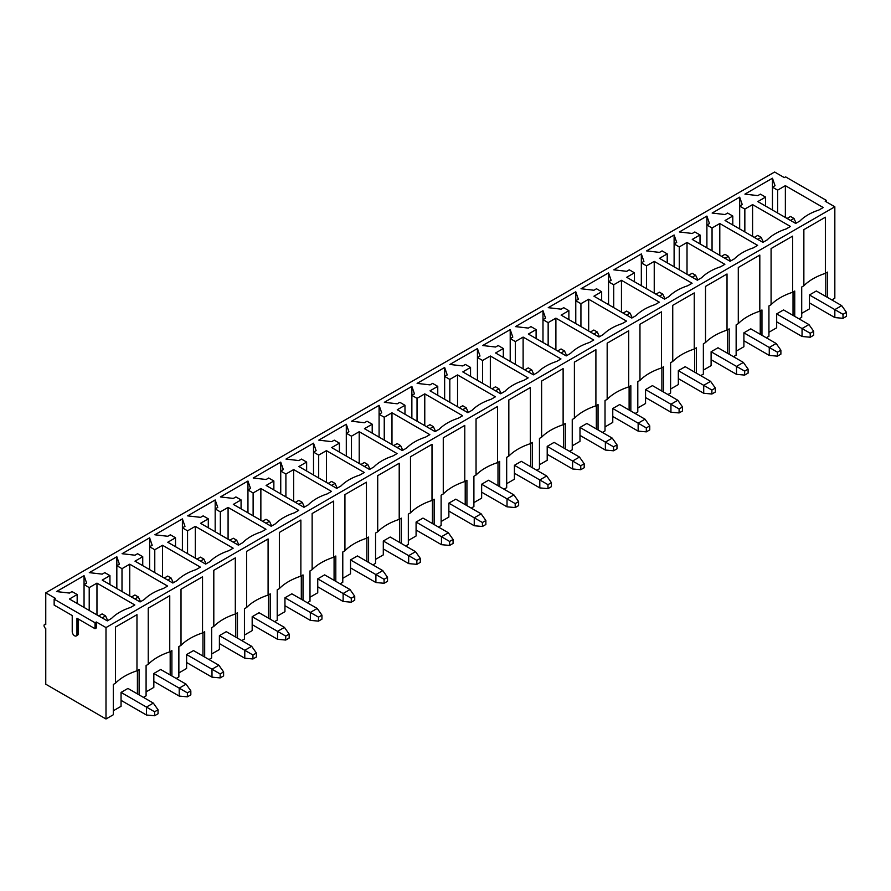<?xml version="1.0" encoding="UTF-8"?>
<svg xmlns="http://www.w3.org/2000/svg" width="891" height="891" viewBox="0 0 891 891"><rect width="100%" height="100%" fill="white"/><g stroke="black" fill="none" stroke-linecap="round" stroke-linejoin="round"><path stroke-width="1.34" d="M134.909 598.964L138.35 596.981L134.909 594.999L131.467 596.981M186.096 684.165L190.83 690.87L187.388 692.853L179.214 688.13L186.096 684.165L160.714 669.509L153.831 673.485L179.214 688.13L179.214 696.083L153.831 681.426M179.214 696.083L187.388 696.829L190.83 694.846L190.83 690.87M140.522 601.692L138.35 596.981M187.388 692.853L187.388 696.829M102.12 617.897L105.561 615.904L102.12 613.921L98.678 615.904M153.319 703.088L158.052 709.793L154.611 711.775L146.436 707.064L153.319 703.088L127.936 688.431L121.053 692.407L146.436 707.064L146.436 715.005L121.053 700.359M146.436 715.005L154.611 715.751L158.052 713.769L158.052 709.793M107.733 620.615L105.561 615.904M154.611 711.775L154.611 715.751M167.686 580.041L171.128 578.059L167.686 576.065L164.245 578.059M218.874 665.232L223.608 671.937L220.166 673.93L211.991 669.208L218.874 665.232L193.492 650.586L186.609 654.551L211.991 669.208L211.991 677.16L186.609 662.503M211.991 677.16L220.166 677.906L223.608 675.913L223.608 671.937M173.299 582.759L171.128 578.059M220.166 673.93L220.166 677.906M200.464 561.118L203.905 559.125L200.464 557.142L197.022 559.125M251.663 646.309L256.396 653.014L252.955 655.008L244.78 650.285L251.663 646.309L226.281 631.652L219.398 635.628L244.78 650.285L244.78 658.226L219.398 643.58M244.78 658.226L252.955 658.972L256.396 656.99L256.396 653.014M206.077 563.836L203.905 559.125M252.955 655.008L252.955 658.972M233.242 542.196L236.683 540.202L233.242 538.22L229.8 540.202M284.441 627.387L289.174 634.091L285.733 636.074L277.558 631.363L284.441 627.387L259.058 612.73L252.175 616.706L277.558 631.363L277.558 639.304L252.175 624.647M277.558 639.304L285.733 640.05L289.174 638.067L289.174 634.091M238.866 544.913L236.683 540.202M285.733 636.074L285.733 640.05M266.03 523.262L269.472 521.28L266.03 519.286L262.589 521.28M317.218 608.453L321.952 615.169L318.51 617.151L310.335 612.429L317.218 608.453L291.836 593.807L284.953 597.772L310.335 612.429L310.335 620.381L284.953 605.724M310.335 620.381L318.51 621.127L321.952 619.134L321.952 615.169M271.644 525.98L269.472 521.28M318.51 617.151L318.51 621.127M298.808 504.339L302.249 502.357L298.808 500.363L295.366 502.357M350.007 589.53L354.729 596.235L351.288 598.229L343.124 593.506L350.007 589.53L324.625 574.873L317.742 578.849L343.124 593.506L343.124 601.458L317.742 586.801M343.124 601.458L351.288 602.193L354.729 600.211L354.729 596.235M304.421 507.057L302.249 502.357M351.288 598.229L351.288 602.193M331.586 485.417L335.027 483.423L331.586 481.441L328.144 483.423M382.785 570.608L387.518 577.312L384.077 579.295L375.902 574.584L382.785 570.608L357.402 555.951L350.519 559.927L375.902 574.584L375.902 582.525L350.519 567.879M375.902 582.525L384.077 583.271L387.518 581.288L387.518 577.312M337.21 488.134L335.027 483.423M384.077 579.295L384.077 583.271M364.374 466.483L367.816 464.501L364.374 462.518L360.933 464.501M415.562 551.685L420.296 558.39L416.854 560.372L408.679 555.65L415.562 551.685L390.18 537.028L383.297 541.004L408.679 555.65L408.679 563.602L383.297 548.945M408.679 563.602L416.854 564.348L420.296 562.355L420.296 558.39M369.988 469.201L367.816 464.501M416.854 560.372L416.854 564.348M397.152 447.56L400.594 445.578L397.152 443.584L393.711 445.578M448.34 532.751L453.074 539.456L449.632 541.45L441.457 536.727L448.34 532.751L422.969 518.094L416.086 522.07L441.457 536.727L441.457 544.679L416.086 530.022M441.457 544.679L449.632 545.426L453.074 543.432L453.074 539.456M402.765 450.278L400.594 445.578M449.632 541.45L449.632 545.426M429.93 428.638L433.371 426.644L429.93 424.662L426.488 426.644M481.129 513.829L485.862 520.533L482.421 522.516L474.246 517.805L481.129 513.829L455.746 499.172L448.864 503.148L474.246 517.805L474.246 525.746L448.864 511.1M474.246 525.746L482.421 526.492L485.862 524.509L485.862 520.533M435.543 431.355L433.371 426.644M482.421 522.516L482.421 526.492M462.719 409.704L466.16 407.722L462.719 405.739L459.277 407.722M513.907 494.906L518.64 501.611L515.198 503.593L507.024 498.871L513.907 494.906L488.524 480.249L481.641 484.225L507.024 498.871L507.024 506.823L481.641 492.166M507.024 506.823L515.198 507.569L518.64 505.587L518.64 501.611M468.332 412.433L466.16 407.722M515.198 503.593L515.198 507.569M495.496 390.781L498.938 388.799L495.496 386.805L492.055 388.799M546.684 475.972L551.418 482.677L547.976 484.671L539.801 479.948L546.684 475.972L521.302 461.326L514.419 465.291L539.801 479.948L539.801 487.9L514.419 473.244M539.801 487.9L547.976 488.647L551.418 486.653L551.418 482.677M501.11 393.499L498.938 388.799M547.976 484.671L547.976 488.647M528.274 371.859L531.715 369.865L528.274 367.883L524.832 369.865M579.473 457.05L584.206 463.754L580.765 465.748L572.59 461.026L579.473 457.05L554.091 442.393L547.208 446.369L572.59 461.026L572.59 468.967L547.208 454.321M572.59 468.967L580.765 469.713L584.206 467.73L584.206 463.754M533.887 374.576L531.715 369.865M580.765 465.748L580.765 469.713M561.063 352.936L564.504 350.943L561.052 348.96L557.621 350.943M612.251 438.127L616.984 444.832L613.543 446.814L605.368 442.103L612.251 438.127L586.868 423.47L579.985 427.446L605.368 442.103L605.368 450.044L579.985 435.387M605.368 450.044L613.543 450.79L616.984 448.808L616.984 444.832M566.676 355.654L564.504 350.943M613.543 446.814L613.543 450.79M593.84 334.002L597.282 332.02L593.84 330.026L590.399 332.02M645.028 419.193L649.762 425.909L646.32 427.892L638.145 423.169L645.028 419.193L619.646 404.547L612.763 408.512L638.145 423.169L638.145 431.121L612.763 416.465M638.145 431.121L646.32 431.868L649.762 429.874L649.762 425.909M599.454 336.72L597.282 332.02M646.32 427.892L646.32 431.868M626.618 315.08L630.06 313.097L626.618 311.104L623.177 313.097M677.817 400.271L682.539 406.975L679.098 408.969L670.934 404.247L677.817 400.271L652.435 385.614L645.552 389.59L670.934 404.247L670.934 412.199L645.552 397.542M670.934 412.199L679.098 412.934L682.539 410.951L682.539 406.975M632.231 317.797L630.06 313.097M679.098 408.969L679.098 412.934M659.396 296.157L662.837 294.164L659.396 292.181L655.954 294.164M710.595 381.348L715.328 388.053L711.887 390.035L703.712 385.324L710.595 381.348L685.212 366.691L678.329 370.667L703.712 385.324L703.712 393.265L678.329 378.619M703.712 393.265L711.887 394.011L715.328 392.029L715.328 388.053M665.02 298.875L662.837 294.164M711.887 390.035L711.887 394.011M692.184 277.224L695.626 275.241L692.184 273.259L688.743 275.241M743.372 362.425L748.106 369.13L744.664 371.113L736.489 366.39L743.372 362.425L717.99 347.768L711.107 351.745L736.489 366.39L736.489 374.343L711.107 359.686M736.489 374.343L744.664 375.089L748.106 373.095L748.106 369.13M697.798 279.941L695.626 275.241M744.664 371.113L744.664 375.089M724.962 258.301L728.404 256.318L724.962 254.325L721.521 256.318M776.161 343.492L780.884 350.196L777.442 352.19L769.267 347.468L776.161 343.492L750.779 328.835L743.896 332.811L769.267 347.468L769.267 355.42L743.896 340.763M769.267 355.42L777.442 356.166L780.884 354.173L780.884 350.196M730.575 261.018L728.404 256.318M777.442 352.19L777.442 356.166M757.74 239.378L761.181 237.385L757.74 235.402L754.298 237.385M808.939 324.569L813.672 331.274L810.231 333.256L802.056 328.545L808.939 324.569L783.557 309.912L776.674 313.888L802.056 328.545L802.056 336.486L776.674 321.84M802.056 336.486L810.231 337.232L813.672 335.25L813.672 331.274M763.353 242.096L761.181 237.385M810.231 333.256L810.231 337.232M790.529 220.445L793.97 218.462L790.529 216.48L787.087 218.462M841.717 305.646L846.45 312.351L843.009 314.334L834.834 309.611L841.717 305.646L816.334 290.989L809.451 294.966L834.834 309.611L834.834 317.564L809.451 302.907M834.834 317.564L843.009 318.31L846.45 316.327L846.45 312.351M796.142 223.173L793.97 218.462M843.009 314.334L843.009 318.31M831.826 299.933L834.834 298.195L834.834 206.79L825.155 201.199L826.447 200.453L826.447 201.945M799.038 318.855L801.711 317.319L801.711 287.013L803.86 285.777A56.957 32.878 180 0 1 825.367 273.359L827.516 272.111L827.516 297.449M766.26 337.778L768.933 336.241L768.933 305.936L771.083 304.7A56.957 32.878 180 0 1 792.589 292.281L794.739 291.034L794.739 316.372M733.482 356.712L736.144 355.164L736.144 324.87L738.294 323.622A56.957 32.878 180 0 1 759.811 311.204L761.961 309.968L761.961 335.294M700.705 375.634L703.367 374.097L703.367 343.792L705.516 342.545A56.957 32.878 180 0 1 727.023 330.127L729.183 328.89L729.183 354.228M667.916 394.557L670.589 393.02L670.589 362.715L672.738 361.479A56.957 32.878 180 0 1 694.245 349.06L696.394 347.813L696.394 373.151M635.138 413.491L637.8 411.943L637.8 381.649L639.961 380.401A56.957 32.878 180 0 1 661.467 367.983L663.617 366.747L663.617 392.073M602.361 432.413L605.022 430.876L605.022 400.571L607.172 399.324A56.957 32.878 180 0 1 628.69 386.906L630.839 385.669L630.839 410.996M569.572 451.336L572.245 449.799L572.245 419.494L574.394 418.258A56.957 32.878 180 0 1 595.901 405.839L598.05 404.592L598.05 429.93M536.794 470.259L539.456 468.722L539.456 438.417L541.617 437.18A56.957 32.878 180 0 1 563.123 424.762L565.273 423.515L565.273 448.852M504.016 489.192L506.678 487.644L506.678 457.35L508.828 456.103A56.957 32.878 180 0 1 530.345 443.685L532.495 442.448L532.495 467.775M471.228 508.115L473.901 506.578L473.901 476.273L476.05 475.037A56.957 32.878 180 0 1 497.557 462.618L499.706 461.371L499.706 486.709M438.45 527.038L441.123 525.501L441.123 495.196L443.272 493.959A56.957 32.878 180 0 1 464.779 481.541L466.929 480.294L466.929 505.631M405.672 545.971L408.334 544.423L408.334 514.129L410.484 512.882A56.957 32.878 180 0 1 432.001 500.464L434.151 499.227L434.151 524.554M372.884 564.894L375.556 563.357L375.556 533.052L377.706 531.804A56.957 32.878 180 0 1 399.213 519.386L401.373 518.15L401.373 543.488M340.106 583.817L342.779 582.28L342.779 551.975L344.928 550.738A56.957 32.878 180 0 1 366.435 538.32L368.584 537.073L368.584 562.41M307.328 602.75L309.99 601.202L309.99 570.908L312.14 569.661A56.957 32.878 180 0 1 333.657 557.243L335.807 556.006L335.807 581.333M274.551 621.673L277.212 620.136L277.212 589.831L279.362 588.583A56.957 32.878 180 0 1 300.868 576.165L303.029 574.929L303.029 600.256M241.762 640.596L244.435 639.059L244.435 608.753L246.584 607.517A56.957 32.878 180 0 1 268.091 595.099L270.24 593.852L270.24 619.189M208.984 659.518L211.646 657.981L211.646 627.676L213.807 626.44A56.957 32.878 180 0 1 235.313 614.022L237.463 612.774L237.463 638.112M176.206 678.452L178.868 676.904L178.868 646.61L181.018 645.362A56.957 32.878 180 0 1 202.535 632.944L204.685 631.708L204.685 657.035M143.418 697.375L146.091 695.838L146.091 665.532L148.24 664.296A56.957 32.878 180 0 1 169.747 651.878L171.896 650.63L171.896 675.968M45.764 623.778L44.55 624.48A2.439 1.403 60 0 0 44.182 626.429A2.439 1.403 60 0 0 45.764 628.578L45.764 684.21L105.996 718.981L113.313 714.76L113.313 684.455L115.462 683.219A56.957 32.878 180 0 1 136.969 670.8L139.119 669.553L139.119 694.891M54.151 599.142L95.025 622.742L95.025 628.701L76.96 618.265L76.96 634.414A3.341 1.927 60 0 1 76.258 635.94A3.341 1.927 60 0 1 73.686 635.049A3.341 1.927 60 0 1 72.227 631.674L72.227 615.536L54.151 605.1L54.151 599.142L55.442 598.396L45.764 592.805L774.602 172.019L784.292 177.61L785.572 176.864L826.447 200.453M105.996 718.981L105.996 627.576L96.317 621.996L95.025 622.742M105.996 627.576L834.834 206.79M727.624 213.049L725.051 214.542L712.143 213.049L739.675 197.156L742.259 204.607L739.675 206.088L744.843 209.073L752.583 204.607L790.44 226.459L786.14 228.942A49.985 28.857 0 0 0 767.207 239.868L762.908 242.352L725.051 220.5L732.792 216.023L727.624 213.049M662.069 250.894L659.485 252.387L646.576 250.894L674.108 235.001L676.692 242.452L674.108 243.945L679.276 246.93L687.017 242.452L724.873 264.315L720.574 266.799A49.985 28.857 0 0 0 701.64 277.725L697.341 280.208L659.485 258.345L667.225 253.879L662.069 250.894M596.502 288.751L593.929 290.243L581.021 288.751L608.553 272.858L611.137 280.309L608.553 281.801L613.71 284.775L621.461 280.309L659.318 302.16L655.008 304.644A49.985 28.857 0 0 0 636.085 315.581L631.786 318.065L593.929 296.202L601.67 291.736L596.502 288.751M530.947 326.607L528.363 328.088L515.455 326.607L542.987 310.703L545.57 318.154L542.987 319.646L548.154 322.631L555.895 318.154L593.751 340.017L589.452 342.5A49.985 28.857 0 0 0 570.518 353.426L566.219 355.91L528.363 334.058L536.104 329.581L530.947 326.607M465.38 364.452L462.797 365.945L449.899 364.452L477.431 348.559L480.004 356.01L477.431 357.503L482.588 360.476L490.328 356.01L528.185 377.873L523.886 380.357A49.985 28.857 0 0 0 504.963 391.283L500.653 393.766L462.797 371.903L470.548 367.437L465.38 364.452M399.814 402.309L397.241 403.801L384.333 402.309L411.865 386.416L414.449 393.867L411.865 395.348L417.033 398.333L424.773 393.867L462.629 415.718L458.33 418.202A49.985 28.857 0 0 0 439.397 429.128L435.098 431.612L397.241 409.76L404.982 405.282L399.814 402.309M334.259 440.154L331.675 441.646L318.766 440.154L346.298 424.261L348.882 431.712L346.298 433.204L351.466 436.189L359.207 431.712L397.063 453.575L392.764 456.058A49.985 28.857 0 0 0 373.83 466.984L369.531 469.468L331.675 447.605L339.415 443.139L334.259 440.154M268.692 478.01L266.108 479.503L253.211 478.01L280.743 462.117L283.327 469.568L280.743 471.061L285.9 474.034L293.651 469.568L331.508 491.42L327.197 493.904A49.985 28.857 0 0 0 308.275 504.841L303.976 507.324L266.108 485.461L273.86 480.995L268.692 478.01M203.137 515.867L200.553 517.348L187.645 515.867L215.177 499.962L217.76 507.413L215.177 508.906L220.344 511.891L228.085 507.413L265.941 529.276L261.642 531.76A49.985 28.857 0 0 0 242.708 542.686L238.409 545.169L200.553 523.318L208.294 518.84L203.137 515.867M137.57 553.712L134.987 555.204L122.089 553.712L149.621 537.819L152.194 545.27L149.621 546.762L154.778 549.736L162.518 545.27L200.375 567.133L196.076 569.616A49.985 28.857 0 0 0 177.153 580.542L172.843 583.026L134.987 561.163L142.738 556.697L137.57 553.712M72.004 591.568L69.431 593.061L56.523 591.568L84.055 575.675L86.639 583.126L84.055 584.607L89.211 587.592L96.963 583.126L134.819 604.978L130.52 607.462A49.985 28.857 0 0 0 111.587 618.387L107.288 620.871L69.431 599.019L77.172 594.542L72.004 591.568M104.793 572.646L102.209 574.127L89.3 572.646L116.832 556.741L119.416 564.192L116.832 565.685L122 568.67L129.741 564.192L167.597 586.055L163.298 588.539A49.985 28.857 0 0 0 144.364 599.465L140.065 601.948L102.209 580.097L109.949 575.619L104.793 572.646M170.348 534.789L167.775 536.282L154.867 534.789L182.399 518.896L184.983 526.347L182.399 527.84L187.556 530.813L195.307 526.347L233.164 548.199L228.853 550.683A49.985 28.857 0 0 0 209.931 561.608L205.632 564.092L167.775 542.24L175.516 537.774L170.348 534.789M235.915 496.933L233.331 498.425L220.422 496.933L247.954 481.04L250.538 488.491L247.954 489.983L253.122 492.968L260.863 488.491L298.719 510.354L294.42 512.837A49.985 28.857 0 0 0 275.497 523.763L271.187 526.247L233.331 504.384L241.071 499.918L235.915 496.933M301.481 459.088L298.897 460.58L285.989 459.088L313.521 443.195L316.105 450.646L313.521 452.127L318.688 455.112L326.429 450.646L364.285 472.497L359.986 474.981A49.985 28.857 0 0 0 341.053 485.907L336.753 488.391L298.897 466.539L306.638 462.061L301.481 459.088M367.036 421.231L364.452 422.724L351.555 421.231L379.087 405.338L381.66 412.789L379.087 414.282L384.244 417.255L391.984 412.789L429.852 434.641L425.542 437.125A49.985 28.857 0 0 0 406.619 448.062L402.309 450.545L364.452 428.682L372.204 424.216L367.036 421.231M432.603 383.386L430.019 384.867L417.111 383.386L444.642 367.482L447.226 374.933L444.642 376.425L449.81 379.41L457.551 374.933L495.407 396.796L491.108 399.279A49.985 28.857 0 0 0 472.174 410.205L467.875 412.689L430.019 390.837L437.759 386.36L432.603 383.386M498.158 345.53L495.585 347.022L482.677 345.53L510.209 329.637L512.793 337.088L510.209 338.58L515.366 341.554L523.117 337.088L560.974 358.939L556.675 361.423A49.985 28.857 0 0 0 537.741 372.349L533.442 374.833L495.585 352.981L503.326 348.515L498.158 345.53M563.725 307.673L561.141 309.166L548.232 307.673L575.775 291.78L578.348 299.231L575.775 300.724L580.932 303.708L588.673 299.231L626.529 321.094L622.23 323.578A49.985 28.857 0 0 0 603.307 334.504L598.997 336.987L561.141 315.124L568.881 310.658L563.725 307.673M629.291 269.828L626.707 271.321L613.799 269.828L641.331 253.935L643.915 261.386L641.331 262.867L646.498 265.852L654.239 261.386L692.095 283.238L687.796 285.721A49.985 28.857 0 0 0 668.863 296.647L664.563 299.131L626.707 277.279L634.448 272.802L629.291 269.828M694.846 231.972L692.262 233.464L679.365 231.972L706.897 216.079L709.47 223.53L706.897 225.022L712.054 227.996L719.794 223.53L757.662 245.381L753.352 247.865A49.985 28.857 0 0 0 734.429 258.802L730.13 261.286L692.262 239.423L700.014 234.957L694.846 231.972M760.413 194.127L757.829 195.608L744.921 194.127L772.452 178.222L775.036 185.673L772.452 187.166L777.62 190.151L785.361 185.673L823.217 207.536L818.918 210.02A49.985 28.857 0 0 0 799.984 220.946L795.685 223.429L757.829 201.578L765.569 197.1L760.413 194.127M776.674 313.888L776.674 327.799L768.933 332.265M793.023 315.381L793.023 292.036M84.055 607.462L84.055 575.675M89.211 610.446L89.211 587.592M96.963 614.913L96.963 583.126M77.172 603.485L77.172 594.542M136.969 670.8L136.969 614.667L115.462 627.086L115.462 683.219M169.747 651.878L169.747 595.745L148.24 608.163L148.24 664.296M202.535 632.944L202.535 576.811L181.018 589.229L181.018 645.362M235.313 614.022L235.313 557.889L213.807 570.307L213.807 626.44M268.091 595.099L268.091 538.966L246.584 551.384L246.584 607.517M300.868 576.165L300.868 520.032L279.362 532.45L279.362 588.583M333.657 557.243L333.657 501.11L312.14 513.528L312.14 569.661M366.435 538.32L366.435 482.187L344.928 494.605L344.928 550.738M399.213 519.386L399.213 463.253L377.706 475.671L377.706 531.804M432.001 500.464L432.001 444.331L410.484 456.749L410.484 512.882M464.779 481.541L464.779 425.408L443.272 437.826L443.272 493.959M497.557 462.618L497.557 406.485L476.05 418.904L476.05 475.037M530.345 443.685L530.345 387.552L508.828 399.97L508.828 456.103M563.123 424.762L563.123 368.629L541.617 381.047L541.617 437.18M595.901 405.839L595.901 349.706L574.394 362.125L574.394 418.258M628.69 386.906L628.69 330.773L607.172 343.191L607.172 399.324M661.467 367.983L661.467 311.85L639.961 324.268L639.961 380.401M694.245 349.06L694.245 292.927L672.738 305.346L672.738 361.479M727.023 330.127L727.023 273.994L705.516 286.412L705.516 342.545M759.811 311.204L759.811 255.071L738.294 267.489L738.294 323.622M792.589 292.281L792.589 236.148L771.083 248.567L771.083 304.7M825.367 273.359L825.367 217.226L803.86 229.644L803.86 285.777M809.451 294.966L809.451 308.876L801.711 313.342M45.764 592.805L45.764 624.602A2.439 1.403 60 0 0 44.55 624.48M137.403 693.9L137.403 670.555M170.181 674.966L170.181 651.622M202.959 656.043L202.959 632.699M235.747 637.121L235.747 613.776M268.525 618.198L268.525 594.843M301.303 599.264L301.303 575.92M334.08 580.342L334.08 556.998M366.869 561.419L366.869 538.064M399.647 542.485L399.647 519.141M432.425 523.563L432.425 500.219M465.213 504.64L465.213 481.296M497.991 485.706L497.991 462.362M530.769 466.784L530.769 443.44M563.558 447.861L563.558 424.517M596.335 428.939L596.335 405.583M629.113 410.005L629.113 386.661M661.89 391.082L661.89 367.738M694.679 372.16L694.679 348.804M727.457 353.226L727.457 329.882M760.235 334.303L760.235 310.959M732.792 224.966L732.792 216.023M752.583 236.393L752.583 204.607M744.843 231.927L744.843 209.073M739.675 228.942L739.675 197.156M743.896 332.811L743.896 346.722L736.144 351.199M700.014 243.9L700.014 234.957M719.794 255.316L719.794 223.53M712.054 250.85L712.054 227.996M706.897 247.865L706.897 216.079M711.107 351.745L711.107 365.644L703.367 370.121M667.225 262.823L667.225 253.879M687.017 274.25L687.017 242.452M679.276 269.773L679.276 246.93M674.108 266.799L674.108 235.001M678.329 370.667L678.329 384.578L670.589 389.044M634.448 281.745L634.448 272.802M654.239 293.172L654.239 261.386M646.498 288.706L646.498 265.852M641.331 285.721L641.331 253.935M645.552 389.59L645.552 403.5L637.8 407.967M601.67 300.679L601.67 291.736M621.461 312.095L621.461 280.309M613.71 307.629L613.71 284.775M608.553 304.644L608.553 272.858M612.763 408.512L612.763 422.423L605.022 426.9M568.881 319.602L568.881 310.658M588.673 331.029L588.673 299.231M580.932 326.551L580.932 303.708M575.775 323.578L575.775 291.78M579.985 427.446L579.985 441.357L572.245 445.823M536.104 338.524L536.104 329.581M555.895 349.951L555.895 318.154M548.154 345.485L548.154 322.631M542.987 342.5L542.987 310.703M547.208 446.369L547.208 460.279L539.456 464.746M503.326 357.447L503.326 348.515M523.117 368.874L523.117 337.088M515.366 364.408L515.366 341.554M510.209 361.423L510.209 329.637M514.419 465.291L514.419 479.202L506.678 483.679M470.548 376.381L470.548 367.437M490.328 387.808L490.328 356.01M482.588 383.33L482.588 360.476M477.431 380.357L477.431 348.559M481.641 484.225L481.641 498.136L473.901 502.602M437.759 395.303L437.759 386.36M457.551 406.73L457.551 374.933M449.81 402.253L449.81 379.41M444.642 399.279L444.642 367.482M448.864 503.148L448.864 517.058L441.123 521.525M404.982 414.226L404.982 405.282M424.773 425.653L424.773 393.867M417.033 421.187L417.033 398.333M411.865 418.202L411.865 386.416M416.086 522.07L416.086 535.981L408.334 540.458M372.204 433.16L372.204 424.216M391.984 444.576L391.984 412.789M384.244 440.109L384.244 417.255M379.087 437.125L379.087 405.338M383.297 541.004L383.297 554.904L375.556 559.381M339.415 452.082L339.415 443.139M359.207 463.509L359.207 431.712M351.466 459.032L351.466 436.189M346.298 456.058L346.298 424.261M350.519 559.927L350.519 573.837L342.779 578.304M306.638 471.005L306.638 462.061M326.429 482.432L326.429 450.646M318.688 477.966L318.688 455.112M313.521 474.981L313.521 443.195M317.742 578.849L317.742 592.76L309.99 597.226M273.86 489.939L273.86 480.995M293.651 501.355L293.651 469.568M285.9 496.888L285.9 474.034M280.743 493.904L280.743 462.117M284.953 597.772L284.953 611.683L277.212 616.16M241.071 508.861L241.071 499.918M260.863 520.288L260.863 488.491M253.122 515.811L253.122 492.968M247.954 512.837L247.954 481.04M252.175 616.706L252.175 630.616L244.435 635.083M208.294 527.784L208.294 518.84M228.085 539.211L228.085 507.413M220.344 534.745L220.344 511.891M215.177 531.76L215.177 499.962M219.398 635.628L219.398 649.539L211.646 654.005M175.516 546.706L175.516 537.774M195.307 558.134L195.307 526.347M187.556 553.667L187.556 530.813M182.399 550.683L182.399 518.896M186.609 654.551L186.609 668.462L178.868 672.939M142.738 565.64L142.738 556.697M162.518 577.067L162.518 545.27M154.778 572.59L154.778 549.736M149.621 569.616L149.621 537.819M153.831 673.485L153.831 687.395L146.091 691.862M109.949 584.563L109.949 575.619M129.741 595.99L129.741 564.192M122 591.513L122 568.67M116.832 588.539L116.832 556.741M121.053 692.407L121.053 706.318L113.313 710.784M772.452 210.02L772.452 178.222M777.62 212.994L777.62 190.151M785.361 217.471L785.361 185.673M765.569 206.044L765.569 197.1M825.801 296.447L825.801 273.103M96.317 621.996L96.317 627.955L95.025 628.701M78.252 619.011L78.252 633.668A3.341 1.927 60 0 1 77.55 635.194L76.258 635.94M78.252 633.668L76.96 634.414"/></g></svg>
